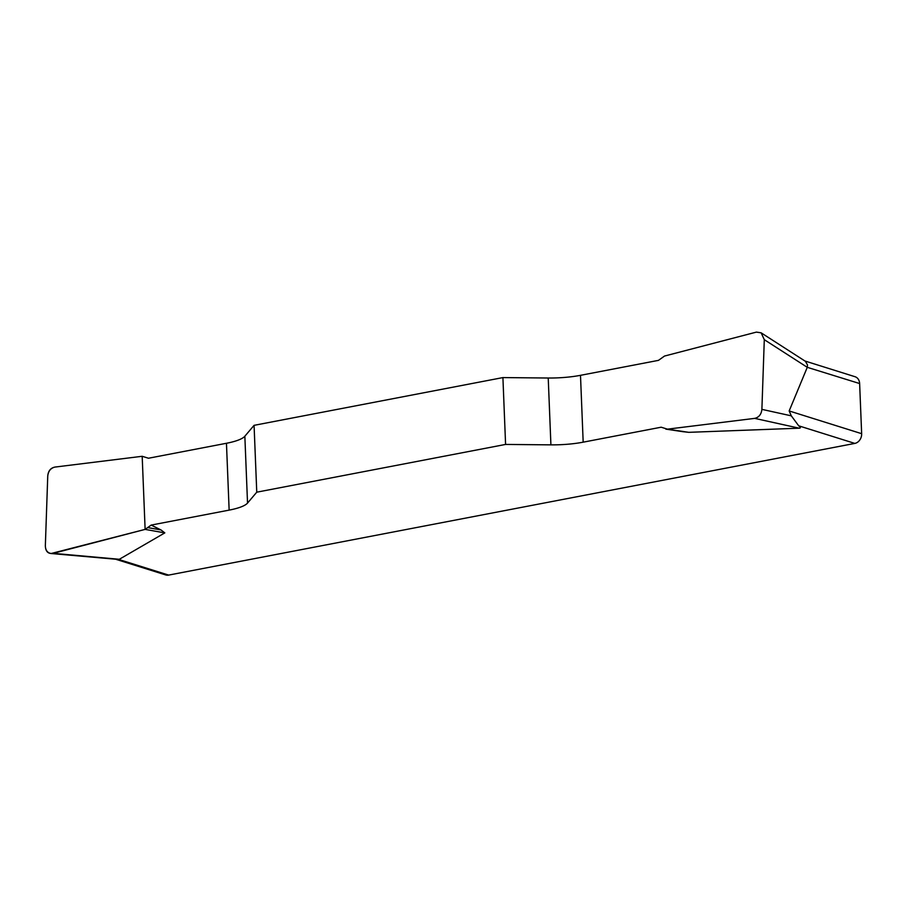 <?xml version="1.0" encoding="UTF-8"?>
<svg xmlns="http://www.w3.org/2000/svg" width="907" height="907" viewBox="0 0 907 907"><rect width="100%" height="100%" fill="white"/><g stroke="black" fill="none" stroke-linecap="round" stroke-linejoin="round"><path stroke-width="1.36" d="M502.909 377.584L505.584 444.43L550.912 444.861A42.992 9.988 177.7 0 0 583.178 442.174L661.158 427.208L667.45 429.158L754.669 418.376C758.921 417.379 761.324 414.386 761.891 409.363L764.295 339.672L761.132 332.824L756.393 332.109L664.514 356.054L658.471 360.362L580.491 375.328A42.992 9.988 -2.3 0 1 548.225 378.015L502.909 377.584L254.073 425.338L244.845 436.233A42.992 9.988 -2.3 0 1 226.455 443.274L148.487 458.239L142.184 456.289L54.964 467.071C50.724 468.069 48.309 471.062 47.742 476.084L45.35 545.776C45.486 550.254 47.402 552.839 51.109 553.519L145.12 529.393L151.174 525.085L229.142 510.119A42.992 9.988 177.7 0 0 247.532 503.079L256.76 492.184L254.073 425.338M804.951 361.009L855.04 376.722A8.594 7.018 107.4 0 1 859.632 383.548L861.65 433.682A8.594 7.018 107.4 0 1 854.825 443.41L798.716 425.814C800.666 427.322 800.836 428.115 799.214 428.195L688.742 432.333L683.073 431.687M505.584 444.43L256.76 492.184M151.174 525.085L160.981 529.937L164.813 532.885L118.942 559.506L168.657 575.095A8.594 7.018 107.4 0 1 165.754 574.947L116.119 559.381M854.825 443.41L168.657 575.095M798.716 425.814L791.312 415.848L789.169 410.95L807.275 367.324L764.295 339.672M859.632 383.548L807.275 367.324M807.332 367.142L807.479 364.863L805.382 361.292L761.132 332.824M51.109 553.519L118.942 559.506M145.12 529.393L164.813 532.885M148.249 527.681L160.981 529.937M667.45 429.158L688.742 432.333M53.275 553.327C48.196 554.166 45.554 551.626 45.35 545.708L47.742 476.141C48.184 470.948 50.611 467.933 54.987 467.071L142.184 456.289L145.12 529.393L53.275 553.327M789.169 410.95L861.65 433.682M550.912 444.861L548.225 378.015M580.491 375.328L583.178 442.174M244.845 436.233L247.532 503.079M229.142 510.119L226.455 443.274M53.241 553.338L119.871 559.336M761.891 409.363L791.312 415.848M799.214 428.195L754.669 418.376M665.829 429.136L683.436 431.766"/></g></svg>
